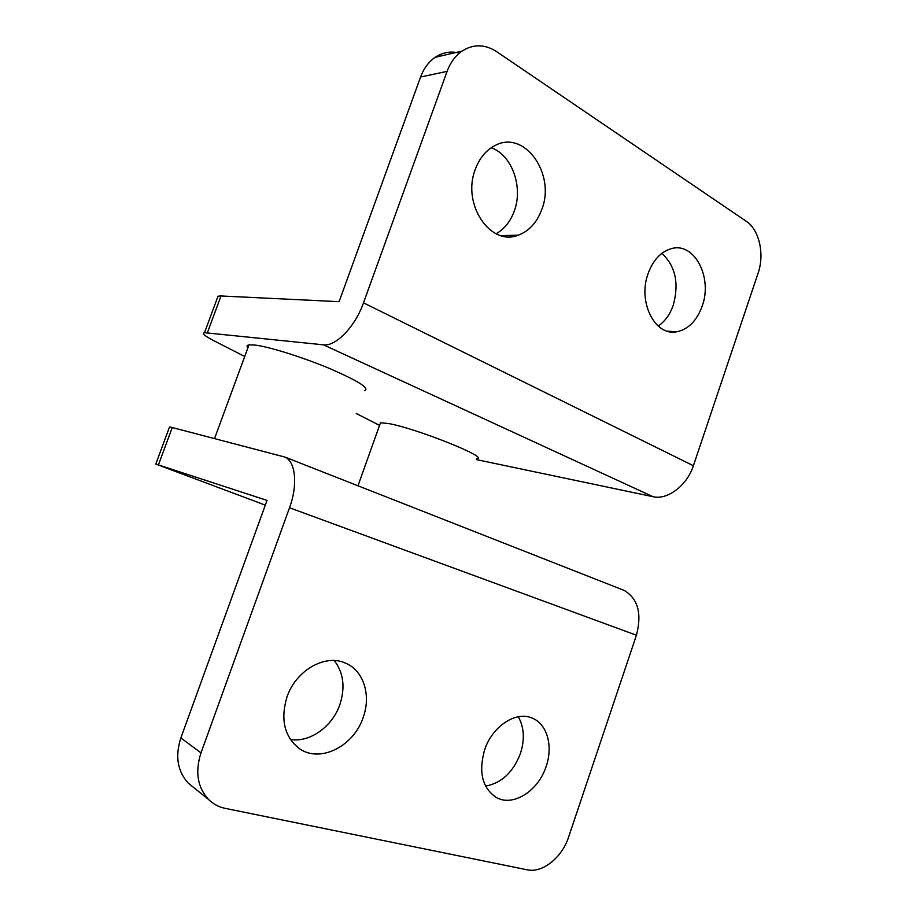 <?xml version="1.0" encoding="UTF-8"?>
<svg xmlns="http://www.w3.org/2000/svg" width="916" height="916" viewBox="0 0 916 916"><rect width="100%" height="100%" fill="white"/><g stroke="black" fill="none" stroke-linecap="round" stroke-linejoin="round"><path stroke-width="1.37" d="M334.271 660.573C343.523 672.745 345.401 687.378 339.893 704.496C332.485 726.491 309.986 742.773 290.406 739.51M363.194 717.377C353.931 746.128 320.119 763.463 299.44 748.635C284.395 736.83 280.25 719.598 286.994 696.939C295.983 670.157 325.443 653.692 345.481 663.127C363.526 670.466 371.346 695.152 363.194 717.377M518.307 716.759C524.17 727.27 524.868 739.533 520.414 753.559C513.143 772.303 501.533 783.157 485.572 786.111M546.131 766.44C538.413 790.886 513.075 807.168 496.312 797.458C482.274 788.012 478.37 772.177 484.598 749.941C492.247 726.388 515.651 710.953 531.784 717.949C546.978 723.503 553.401 745.887 546.131 766.44M658.203 326.062C664.982 321.424 669.997 314.451 673.271 305.131C679.248 283.342 675.458 266.064 661.925 253.308M648.093 273.609C637.456 302.005 655.146 336.561 676.787 331.764C688.328 329.313 696.778 320.795 702.148 306.196C712.934 277.525 694.294 241.538 671.165 248.705C660.768 251.843 653.074 260.144 648.093 273.609M496.129 233.752C504.43 229.011 510.487 221.42 514.3 210.978C523.357 187.082 512.021 155.022 491.228 147.751M475.278 169.414C461.527 204.222 490.621 246.805 518.319 235.149C529.139 231.061 536.959 222.508 541.78 209.501C555.966 174.166 524.479 129.19 494.915 145.587C486.018 150.235 479.469 158.17 475.278 169.414M476.583 458.71C490.976 458.275 416.311 428.299 388.315 423.513L380.483 422.78L379.854 424.543M364.465 390.685C370.236 388.521 358.671 381.171 329.794 368.598C302.498 357.148 268.445 346.511 254.602 345.011L248.969 344.908C246.931 345.286 246.576 346.271 247.881 347.851M289.513 507.75L636.425 635.223L568.641 836.949C562.058 857.559 542.512 873.314 527.089 869.788L225.302 808.381C218.775 807.03 213.153 804.03 208.459 799.382C197.432 787.245 194.948 771.73 201.005 752.86L289.513 507.75C298.009 484.85 295.57 461.492 284.956 457.084L172.265 427.532L169.563 426.925L169.334 427.543M193.711 787.531L188.261 783.157C177.452 771.272 174.979 756.192 180.864 737.918L267.025 500.388L155.789 464.057L265.308 505.128M636.425 635.223C642.093 613.502 637.971 598.549 624.059 590.362L622.376 589.709M363.503 302.853L693.389 465.729L758.07 273.254C764.757 254.316 759.33 229.744 746.265 221.283L496.483 51.548C484.827 44.083 473.32 43.934 461.962 51.124C455.321 55.784 450.363 62.54 447.088 71.391L363.503 302.853C355.179 326.714 335.657 346.74 323.451 344.817L204.497 332.68C201.818 333.424 204.772 336.012 213.359 340.466L244.709 356.484M459.363 53.105C450.809 50.907 442.737 52.304 435.169 57.296C428.654 61.841 423.787 68.402 420.593 77.001L339.103 301.673L221.019 295.971L218.031 296.177L217.252 298.272M356.267 413.505L379.556 425.402M693.389 465.729C687.08 485.537 667.432 500.273 653.039 496.701L476.286 459.569M201.005 752.86L180.864 737.918M172.265 427.532L158.422 464.881M447.088 71.391L420.593 77.001M207.405 332.703L221.019 295.971M323.451 344.817L653.039 496.701M496.312 797.458L495.671 797.092M676.787 331.764L667.478 331.203M518.319 235.149L501.098 235.641M357.984 485.789L380.483 422.78M248.969 344.908L214.55 438.546M208.459 799.382L188.261 783.157M169.563 426.925L155.789 464.057M284.956 457.084L624.059 590.362M461.962 51.124L435.169 57.296M204.497 332.68L218.031 296.177"/></g></svg>
